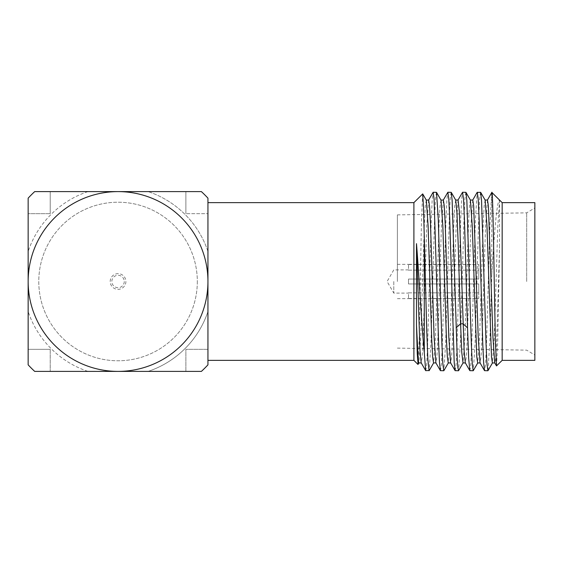 <?xml version="1.0" encoding="UTF-8"?>
<svg xmlns="http://www.w3.org/2000/svg" width="563" height="563" viewBox="0 0 563 563"><rect width="100%" height="100%" fill="white"/><g stroke="black" fill="none" stroke-linecap="round" stroke-linejoin="round"><path stroke-width="0.42" stroke-dasharray="2.81 2.11" d="M397.387 281.5L397.387 214.89L397.387 281.5M526.679 281.5L526.679 212.849L526.679 281.5M534.85 360.362L534.85 202.638M502.161 360.362L502.161 202.638M496.58 365.95L497.741 340.474L499.564 246.601L497.213 325.006L496.031 352.818L495.44 360.369L494.736 362.853M487.502 200.041L485.566 226.143L481.949 339.869L481.041 356.984L480.028 362.861M472.786 200.041L470.858 226.037L467.241 339.792L466.333 356.942L465.312 362.861M469.922 370.743L470.844 363.951L471.766 344.605L475.369 220.316L477.142 192.412M499.564 246.601L499.564 200.308C496.939 199.949 494.349 232.252 491.78 273.97L491.78 192.616L489.993 222.8L486.425 346.013L485.531 364.331L484.637 370.743M488.044 370.588L489.909 339.932L491.78 273.97M480.549 192.257L479.627 199.049L478.712 218.395L475.102 342.705L473.335 370.588M465.84 192.257L464.918 199.049L464.003 218.395L460.4 342.473L458.641 370.545M499.564 200.308L497.805 226.727L494.279 338.053L492.4 362.959M485.158 200.139L484.138 206.03L483.237 223.173L479.613 336.963L477.684 362.959M470.401 200.076L469.429 206.079L468.522 223.222L464.904 336.899L463.089 362.853M440.505 370.743L441.42 363.951L442.342 344.605L445.966 219.837L446.86 200.252L447.754 192.349M455.214 370.743L456.136 363.951L457.05 344.605L460.675 219.844L461.569 200.266L462.462 192.349M458.071 200.041L456.15 226.129L452.525 339.911L451.617 357.012L450.604 362.861M443.363 200.041L441.441 226.08L437.817 339.799L436.916 356.942L435.896 362.861M428.661 200.041L426.726 226.066L423.116 339.714L422.208 356.886L421.18 362.861M425.79 370.743L426.712 363.951L427.634 344.605L431.258 219.851L432.152 200.266L433.038 192.349M451.125 192.257L450.21 199.049L449.288 218.395L445.678 342.733L443.911 370.595M436.416 192.257L435.502 199.049L434.58 218.395L430.984 342.276L429.231 370.51M422.644 193.883L421.483 220.288L419.203 338.708L418.091 364.338M455.741 200.139L454.714 206.093L453.813 223.244L450.196 336.871L448.261 362.959M441.033 200.146L440.006 206.086L439.098 223.237L435.488 336.885L433.559 362.959M426.318 200.139L425.297 206.009L424.396 223.138L420.772 336.948L418.851 362.959M413.896 360.362L413.896 202.638M207.944 281.5L207.944 202.638L207.944 281.5M207.944 364.845L207.944 198.155A122.586 122.586 0 0 0 201.392 191.603A122.586 122.586 0 0 1 207.944 198.155A122.586 122.586 0 0 0 201.392 191.603L34.702 191.603A122.586 122.586 0 0 0 28.15 198.155A122.586 122.586 0 0 1 34.702 191.603A122.586 122.586 0 0 0 28.15 198.155L28.15 364.845A122.586 122.586 0 0 0 34.702 371.397L201.392 371.397A122.586 122.586 0 0 0 207.944 364.845A122.586 122.586 0 0 1 201.392 371.397L34.702 371.397A122.586 122.586 0 0 1 28.15 364.845L28.15 198.155L28.15 364.845A122.586 122.586 0 0 0 34.702 371.397L201.392 371.397A122.586 122.586 0 0 0 207.944 364.845L207.944 198.155L207.944 213.666L185.881 213.666L207.944 213.666L207.944 251.408A94.802 94.802 0 0 0 148.146 191.603L34.702 191.603L148.146 191.603A94.802 94.802 0 0 1 207.944 251.408L207.944 311.592A94.802 94.802 0 0 1 148.146 371.397A94.802 94.802 0 0 0 207.944 311.592L207.944 349.334L185.881 349.334L185.881 371.397L185.881 349.334L207.944 349.334L207.944 364.845M197.324 281.5A79.277 79.277 0 0 1 118.047 360.777A79.277 79.277 0 0 1 38.777 281.5A79.277 79.277 0 0 1 118.047 202.223A79.277 79.277 0 0 1 197.324 281.5A79.277 79.277 0 0 1 118.047 360.777A79.277 79.277 0 0 1 38.777 281.5A79.277 79.277 0 0 1 118.047 202.223A79.277 79.277 0 0 1 197.324 281.5M87.955 191.603A94.802 94.802 0 0 0 28.15 251.408A94.802 94.802 0 0 1 87.955 191.603M87.955 371.397A94.802 94.802 0 0 1 28.15 311.592A94.802 94.802 0 0 0 87.955 371.397M110.2 281.5A7.847 7.847 0 0 1 118.047 273.653A7.847 7.847 0 0 1 125.894 281.5A7.847 7.847 0 0 1 118.047 289.347A7.847 7.847 0 0 1 110.2 281.5A7.847 7.847 0 0 1 118.047 273.653A7.847 7.847 0 0 1 125.894 281.5A7.847 7.847 0 0 1 118.047 289.347A7.847 7.847 0 0 1 110.2 281.5M185.881 191.603L185.881 213.666L185.881 191.603M50.213 213.666L50.213 191.603L50.213 213.666L28.15 213.666L50.213 213.666M50.213 349.334L28.15 349.334L50.213 349.334L50.213 371.397L50.213 349.334M124.261 281.5A6.214 6.214 0 0 1 118.047 287.714A6.214 6.214 0 0 1 111.84 281.5A6.214 6.214 0 0 1 118.047 275.286A6.214 6.214 0 0 1 124.261 281.5M408.499 279.051L408.499 281.5L408.499 279.051L478.789 279.051L478.789 264.511L478.789 279.051L478.789 270.156L478.789 279.051L408.499 279.051L408.499 283.949L408.499 281.5L408.499 283.949L478.789 283.949L478.789 298.489L478.789 283.949L478.789 292.844L478.789 283.949L408.499 283.949L408.499 279.051L478.789 279.051L408.499 279.051M408.499 264.511L478.789 264.511L478.789 270.156L408.499 270.156L408.499 264.336L478.789 264.511L478.789 270.156L408.499 270.156L408.499 264.511M408.499 298.489L478.789 298.489L478.789 292.844L408.499 292.844L408.499 298.664L478.789 298.489L478.789 292.844L408.499 292.844L408.499 298.489M408.499 283.949L478.789 283.949L408.499 283.949M393.79 281.5L393.79 293.105L393.79 281.5M397.387 214.89L526.679 212.849L534.85 207.958M397.387 348.11L526.679 350.151L534.85 355.042M397.387 264.336L408.499 264.336M397.387 298.664L408.499 298.664M408.499 269.895L393.79 269.895L387.091 281.5L393.79 293.105L408.499 293.105"/><path stroke-width="0.84" d="M534.85 202.638L534.85 360.362L502.161 360.362L502.161 202.638L534.85 202.638M491.78 192.616C492.597 187.479 493.42 232.118 494.244 281.5L495.377 340.488L496.503 365.922L502.161 360.362M496.51 365.915L494.736 362.853L492.928 336.885L488.402 206.065L487.502 200.041L485.046 200.041M477.142 192.412L480.654 192.349L481.548 200.259L486.066 344.605L486.988 363.951L487.903 370.743L484.532 370.658L480.035 362.868L478.212 336.92L473.687 206.023L472.786 200.041L470.33 200.055M469.824 370.644L465.32 362.853L464.172 351.495L459.309 211.125L458.071 200.041L455.622 200.048M467.529 327.856L468.676 358.279L469.816 370.651L473.194 370.743L472.273 363.951L471.358 344.605L466.84 200.238L465.946 192.342L462.568 192.257L463.49 199.049L464.412 218.395L467.529 327.856L463.032 323.816L460.576 323.816L458.162 243.343L456.952 212.765L455.741 200.139M477.283 192.257L478.198 199.049L479.12 218.395L482.744 343.177L483.638 362.755L484.532 370.658M491.837 192.44L502.161 202.638M458.641 370.545L457.881 367.836L457.283 359.285L452.124 200.259L451.237 192.349L447.859 192.257L448.781 199.049L449.696 218.395L454.214 362.734L455.108 370.651L458.486 370.743M494.856 362.945L492.4 362.945L491.499 356.984L486.974 226.101L485.158 200.139M480.14 362.959L477.684 362.959L476.784 356.921L472.258 226.044L470.401 200.076M463.032 362.938L461.78 352.501L460.576 323.816L456.086 327.856M443.25 200.139L447.859 192.257M457.958 200.139L462.568 192.257M455.108 370.651L450.604 362.853L448.795 336.885L445.171 223.124L444.263 206.009L443.363 200.041M428.534 200.139L433.151 192.257L434.066 199.049L438.612 343.163L439.506 362.748L440.4 370.651L435.896 362.861L434.087 336.948L430.47 223.265L429.562 206.1L428.661 200.041M425.691 370.651L421.18 362.853L420.012 350.911L416.486 243.652C419.111 276.567 421.708 325.773 424.277 352.628L425.684 370.651L429.231 370.51M440.4 370.651L443.771 370.743L442.856 363.951L441.934 344.605L438.31 219.901L436.529 192.356L433.151 192.257M207.944 202.638L413.896 202.638L422.714 193.904L423.496 207.114L426.67 328.025L427.866 359.335L429.062 370.743M418.091 364.338L417.239 353.536L416.486 325.048L416.486 243.652M448.261 362.959L447.36 356.893L446.452 339.735L442.842 226.136L441.033 200.146M433.559 362.959L432.651 356.956L431.751 339.813L428.126 226.08L426.318 200.139M421.307 362.945L418.851 362.945L418.26 360.426L416.486 325.048M424.277 240.767L424.277 352.628M413.896 202.638L413.896 360.362L417.985 364.451M207.944 281.5L207.944 198.155A122.586 122.586 0 0 0 201.392 191.603L118.047 191.603A89.897 89.897 0 0 0 28.15 281.5A89.897 89.897 0 0 0 118.047 371.397A89.897 89.897 0 0 0 207.944 281.5A89.897 89.897 0 0 0 118.047 191.603L34.702 191.603A122.586 122.586 0 0 0 28.15 198.155L28.15 364.845A122.586 122.586 0 0 0 34.702 371.397L201.392 371.397A122.586 122.586 0 0 0 207.944 364.845L207.944 281.5M487.382 200.139L491.844 192.419M472.681 200.139L477.178 192.349M488.008 370.644L492.512 362.861M480.654 192.342L485.151 200.125M473.293 370.651L477.797 362.868M465.939 192.356L470.443 200.146M458.585 370.644L463.089 362.853M451.223 192.321L455.727 200.118M443.876 370.658L448.373 362.868M436.522 192.37L441.019 200.146M429.168 370.623L433.665 362.846M422.7 193.918L426.304 200.154M418.042 364.423L418.949 362.861M450.717 362.938L448.261 362.938M443.363 200.076L440.906 200.076M436.008 362.917L433.559 362.917M428.661 200.076L426.205 200.076M462.976 362.938L465.432 362.938M207.944 360.362L413.896 360.362"/></g></svg>
